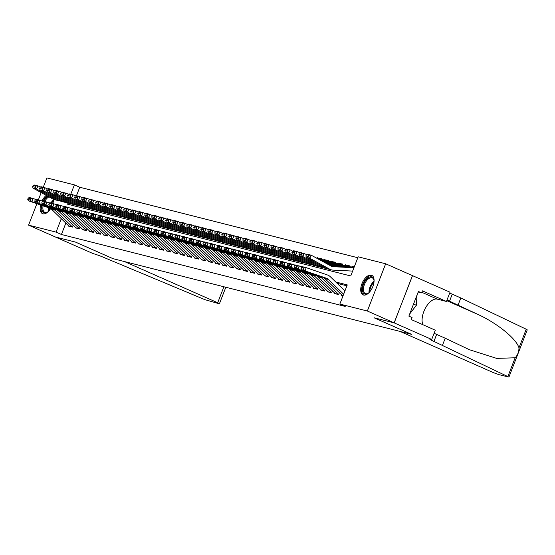 <?xml version="1.0" encoding="UTF-8"?>
<svg xmlns="http://www.w3.org/2000/svg" width="555" height="555" viewBox="0 0 555 555"><rect width="100%" height="100%" fill="white"/><g stroke="black" fill="none" stroke-linecap="round" stroke-linejoin="round"><path stroke-width="0.83" d="M363.539 295.052A10.711 5.578 113.8 0 1 363.067 294.892A10.711 5.578 113.8 0 1 362.11 283.272A10.711 5.578 113.8 0 1 371.26 275.141A10.711 5.578 113.8 0 1 371.725 275.301A10.711 5.578 113.8 0 1 372.689 286.914A10.711 5.578 113.8 0 1 363.539 295.052M50.651 208.548A10.711 5.578 113.8 0 1 42.971 213.793A10.711 5.578 113.8 0 1 42.506 213.633A10.711 5.578 113.8 0 1 40.584 204.968M42.055 200.889A10.711 5.578 113.8 0 1 46.238 195.353M43.255 187.271L46.891 177.912L74.391 184.877L70.763 194.243M357.808 257.735L79.753 187.25L74.391 184.877M67.433 202.811L66.961 204.032L350.739 275.967L358.169 256.812L385.669 263.785L367.348 311.022L339.847 304.05L347.27 284.902L335.747 281.982M431.707 339.445L394.182 322.871L374.112 317.779L411.637 334.36L400.141 331.446L493.423 372.641L498.737 374.597L508.928 377.088L433.927 341.422A9.615 0.722 21.2 0 1 429.868 339.188A9.615 0.722 21.2 0 1 431.325 339.348L431.707 339.445L435.3 330.19L411.283 319.583L412.074 317.536L408.862 316.121L418.414 291.479L421.633 292.901L422.424 290.855L446.442 301.462L450.029 292.207L385.669 263.785M341.63 294.809L341.436 295.302L343.08 295.711M334.623 293.033L334.429 293.526L338.633 294.587L339.389 292.638M327.616 291.257L327.422 291.75L331.626 292.811L332.383 290.862M320.61 289.481L320.415 289.967L324.62 291.035L325.376 289.086M313.603 287.705L313.409 288.191L317.613 289.259L318.369 287.31M306.596 285.929L306.402 286.415L310.606 287.483L311.362 285.534M299.589 284.153L299.395 284.639L303.599 285.707L304.355 283.758M292.582 282.377L292.388 282.863L296.592 283.931L297.348 281.982M285.575 280.601L285.381 281.087L289.585 282.155L290.341 280.206M278.568 278.825L278.374 279.311L282.578 280.379L283.334 278.43M271.561 277.049L271.367 277.535L275.571 278.603L276.328 276.654M264.555 275.273L264.36 275.759L268.565 276.827L269.321 274.878M257.548 273.497L257.353 273.983L261.558 275.051L262.314 273.102M250.541 271.714L250.347 272.207L254.551 273.275L255.307 271.326M243.534 269.938L243.34 270.431L247.544 271.499L248.3 269.55M236.527 268.162L236.333 268.655L240.537 269.723L241.293 267.774M229.52 266.386L229.326 266.879L233.53 267.947L234.286 265.998M222.513 264.61L222.319 265.103L226.523 266.171L227.279 264.222M215.506 262.834L215.312 263.327L219.516 264.395L220.273 262.446M208.5 261.058L208.305 261.551L212.509 262.619L213.266 260.67M201.493 259.282L201.299 259.775L205.503 260.843L206.259 258.894M194.486 257.506L194.292 257.999L198.496 259.067L199.252 257.118M187.479 255.73L187.285 256.223L191.489 257.291L192.245 255.342M180.472 253.954L180.278 254.447L184.482 255.515L185.238 253.566M173.465 252.178L173.271 252.671L177.475 253.739L178.238 251.79M166.458 250.402L166.264 250.895L170.468 251.963L171.231 250.014M159.452 248.626L159.264 249.119L163.461 250.187L164.225 248.231M152.445 246.85L152.257 247.343L156.461 248.411L157.218 246.455M145.438 245.074L145.25 245.567L149.455 246.635L150.211 244.679M138.431 243.298L138.244 243.791L142.448 244.859L143.204 242.903M131.424 241.522L131.237 242.015L135.441 243.076L136.197 241.127M124.417 239.746L124.23 240.239L128.434 241.3L129.19 239.351M117.41 237.97L117.223 238.463L121.427 239.524L122.183 237.575M110.403 236.194L110.216 236.687L114.42 237.748L115.176 235.799M103.396 234.418L103.209 234.911L107.413 235.972L108.169 234.023M96.39 232.642L96.202 233.135L100.406 234.196L101.163 232.247M89.383 230.866L89.195 231.359L93.4 232.42L94.156 230.471M82.376 229.09L82.189 229.583L86.393 230.644L87.149 228.695M75.369 227.314L75.182 227.807L79.386 228.868L80.142 226.919M314.699 257.097L314.269 256.861M318.674 258.193L321.747 258.762L321.387 259.698M325.681 259.969L328.754 260.538L328.394 261.474M332.688 261.745L335.761 262.314L335.4 263.25M339.695 263.521L342.768 264.09L342.407 265.026M346.702 265.297L349.775 265.866L349.414 266.802M79.753 187.25L76.472 195.7L79.989 196.581L78.56 199.682L98.526 210.581A10.302 8.755 104.2 0 0 100.275 211.268A10.302 8.755 104.2 0 0 101.738 211.49L102.099 211.51M73.121 204.33L72.677 205.482M317.398 258.068L317.543 257.693M324.404 259.844L324.55 259.469M331.411 261.627L331.557 261.245M338.418 263.403L338.564 263.021M345.425 265.179L345.571 264.797M352.432 266.955L352.578 266.573L354.222 266.99M65.844 223.096L61.432 234.487L345.203 306.422L339.847 304.05M346.917 285.818L337.156 283.348M68.362 225.538L68.175 226.031L72.379 227.092L73.135 225.143M412.469 275.627L394.147 322.864L374.008 317.758L411.533 334.332L113.04 258.665L75.515 242.091L55.368 236.985L28.569 225.143L36.887 203.692M38.406 199.772L41.188 192.599M394.147 322.864L367.348 311.022M61.432 234.487L56.069 232.115L28.569 225.143M53.53 199.307A10.711 5.578 113.8 0 1 52.898 203.442M61.286 218.67L56.069 232.115M353.708 267.073L352.578 266.573M69.16 226.28A4.808 4.086 -75.8 0 1 68.848 226.01L51.608 209.291A6.868 5.834 104.2 0 0 49.693 208.097L28.347 200.757L31.85 201.645L30.199 200.036L30.622 198.725L28.166 198.107L27.75 199.411L30.199 200.036M28.166 198.107L29.387 197.49L36.026 199.453M30.622 198.725L32.891 198.378L31.85 201.645L53.197 208.985A6.868 5.834 104.2 0 1 55.111 210.178L72.351 226.898A4.808 4.086 -75.8 0 0 72.427 226.967M27.75 199.411L28.347 200.757M47.21 188.929L44.955 187.701L41.452 186.813L40.203 187.139L39.634 188.381L42.09 189.005L42.659 187.763L37.948 185.925L36.519 189.026L56.485 199.925A10.302 8.755 104.2 0 0 58.233 200.612A10.302 8.755 104.2 0 0 59.697 200.834L60.058 200.848M35.083 187.229L35.652 185.987L33.196 185.363L32.627 186.605L35.083 187.229L36.519 189.026L33.016 188.138L52.982 199.037A10.302 8.755 104.2 0 0 54.73 199.724L58.233 200.612M33.196 185.363L34.445 185.037L37.948 185.925L35.652 185.987M33.016 188.138L32.627 186.605M48.673 211.157A9.268 4.829 113.8 0 1 47.425 212.121A9.268 4.829 113.8 0 1 47.161 212.281A9.268 4.829 113.8 0 1 42.208 205.523M43.817 201.146A9.268 4.829 113.8 0 1 47.973 196.303M48.979 196.852A8.582 4.475 -66.2 0 0 48.722 196.99A8.582 4.475 -66.2 0 0 44.761 201.382M43.117 205.836A8.582 4.475 -66.2 0 0 44.761 212.301A8.582 4.475 -66.2 0 0 47.709 211.934M47.071 195.811A10.642 5.543 -66.2 0 0 42.978 201.208M41.493 205.281A10.642 5.543 -66.2 0 0 43.165 213.835M53.44 199.266A9.268 4.829 113.8 0 1 53.488 200.265M369.235 292.416A9.268 4.829 113.8 0 1 367.986 293.38A9.268 4.829 113.8 0 1 367.729 293.539A9.268 4.829 113.8 0 1 362.491 288.746A9.268 4.829 113.8 0 1 368.784 277.41A9.268 4.829 113.8 0 1 373.917 279.949A9.268 4.829 113.8 0 1 374.049 281.524M373.973 280.289A8.582 4.475 -66.2 0 0 372.259 277.861A8.582 4.475 -66.2 0 0 369.283 278.249A8.582 4.475 -66.2 0 0 363.844 286.352A8.582 4.475 -66.2 0 0 365.322 293.56A8.582 4.475 -66.2 0 0 368.27 293.193M372.315 275.648A10.642 5.543 -66.2 0 0 368.867 276.217A10.642 5.543 -66.2 0 0 362.186 286.04A10.642 5.543 -66.2 0 0 363.726 295.094M409.687 313.984L416.347 305.292L417.02 295.087M413.537 304.05L416.347 305.292M225.823 287.254L219.44 303.71L218.816 303.64L204.767 299.617L105.658 258.207A9.615 0.722 -158.8 0 0 93.247 253.649L55.334 236.978L75.411 242.063L112.936 258.637L124.424 261.551L217.706 302.752L223.901 286.769M219.44 303.71L217.706 302.752M442.502 345.21L445.214 338.217L469.461 349.726L496.669 358.391L515.144 357.781C517.649 355.131 518.925 351.842 518.974 347.902C516.733 339.112 497.46 323.364 478.167 314.546L449.536 301.171A9.615 0.722 21.2 0 1 447.018 299.984M458.111 304.959L460.823 297.973L452.249 294.185A9.615 0.722 21.2 0 1 449.723 292.998M434.114 333.243A9.615 0.722 21.2 0 0 436.639 334.429L445.214 338.217M518.974 347.902L526.223 329.219L460.823 297.973M394.182 322.871L412.504 275.634M422.848 324.689A15.45 8.047 113.8 0 1 425.664 307.671A15.45 8.047 113.8 0 1 437.298 299.145L446.442 301.462M526.223 329.219L527.25 329.857L508.928 377.088M418.199 292.027L421.633 292.901M76.167 228.056A4.808 4.086 -75.8 0 1 75.855 227.786L58.615 211.066A6.868 5.834 104.2 0 0 56.7 209.873L35.353 202.533L38.857 203.421L37.206 201.812L37.629 200.508L35.173 199.883L34.757 201.188L37.206 201.812M35.173 199.883L36.394 199.266L43.033 201.229M37.629 200.508L39.898 200.154L38.857 203.421L60.204 210.761A6.868 5.834 104.2 0 1 62.118 211.954L79.358 228.674A4.808 4.086 -75.8 0 0 79.434 228.743M34.757 201.188L35.353 202.533M83.174 229.832A4.808 4.086 -75.8 0 1 82.861 229.562L65.622 212.843A6.868 5.834 104.2 0 0 63.707 211.649L42.36 204.309L45.864 205.197L44.213 203.588L44.636 202.284L42.18 201.659L41.764 202.963L44.213 203.588M42.18 201.659L43.401 201.042L50.04 203.005M44.636 202.284L46.904 201.93L45.864 205.197L67.21 212.537A6.868 5.834 104.2 0 1 69.125 213.73L86.365 230.45A4.808 4.086 -75.8 0 0 86.441 230.519M41.764 202.963L42.36 204.309M90.181 231.608A4.808 4.086 -75.8 0 1 89.868 231.338L72.629 214.619A6.868 5.834 104.2 0 0 70.714 213.425L49.367 206.085L52.871 206.973L51.22 205.364L51.643 204.06L49.187 203.435L48.771 204.739L51.22 205.364M49.187 203.435L50.408 202.818L57.047 204.781M51.643 204.06L53.911 203.706L52.871 206.973L74.217 214.313A6.868 5.834 104.2 0 1 76.132 215.506L93.372 232.226A4.808 4.086 -75.8 0 0 93.448 232.295M48.771 204.739L49.367 206.085M97.187 233.384A4.808 4.086 -75.8 0 1 96.875 233.114L79.636 216.394A6.868 5.834 104.2 0 0 77.721 215.201L56.374 207.861L59.878 208.749L58.226 207.14L58.65 205.836L56.194 205.211L55.778 206.516L58.226 207.14M56.194 205.211L57.415 204.594L64.054 206.557M58.65 205.836L60.918 205.482L59.878 208.749L81.224 216.089A6.868 5.834 104.2 0 1 83.139 217.282L100.379 234.002A4.808 4.086 -75.8 0 0 100.455 234.071M55.778 206.516L56.374 207.861M42.659 187.763L44.955 187.701L43.526 190.802L63.492 201.701A10.302 8.755 104.2 0 0 65.24 202.388A10.302 8.755 104.2 0 0 66.704 202.61L67.065 202.624M42.09 189.005L43.526 190.802L40.022 189.914L59.989 200.813A10.302 8.755 104.2 0 0 61.737 201.5L65.24 202.388M40.022 189.914L39.634 188.381M54.217 190.705L51.962 189.477L50.533 192.578L70.499 203.477A10.302 8.755 104.2 0 0 72.247 204.164A10.302 8.755 104.2 0 0 73.711 204.386L74.072 204.4M49.097 190.781L49.666 189.539L47.21 188.915L46.641 190.157L49.097 190.781L50.533 192.578L47.029 191.69L66.995 202.589A10.302 8.755 104.2 0 0 68.744 203.276L72.247 204.164M47.21 188.915L48.458 188.589L51.962 189.477L49.666 189.539M47.029 191.69L46.641 190.157M76.486 195.693L75.237 196.026L74.668 197.261L77.124 197.885L77.693 196.643L72.983 194.805L69.479 193.917L68.23 194.243L67.661 195.485L70.117 196.109L70.686 194.867L62.472 192.141L61.223 192.467L60.655 193.709L63.11 194.333L63.679 193.091L58.969 191.253L57.54 194.354L77.506 205.253A10.302 8.755 104.2 0 0 79.254 205.94A10.302 8.755 104.2 0 0 80.718 206.162L81.079 206.176M56.104 192.557L56.672 191.315L54.217 190.691L53.648 191.933L56.104 192.557L57.54 194.354L54.036 193.466L74.002 204.365A10.302 8.755 104.2 0 0 75.751 205.052L79.254 205.94M54.217 190.691L55.465 190.365L58.969 191.253L56.672 191.315M54.036 193.466L53.648 191.933M63.679 193.091L65.976 193.029L64.547 196.13L84.513 207.029A10.302 8.755 104.2 0 0 86.261 207.716A10.302 8.755 104.2 0 0 87.725 207.938L88.085 207.958M63.11 194.333L64.547 196.13L61.043 195.242L81.009 206.141A10.302 8.755 104.2 0 0 82.757 206.828L86.261 207.716M61.043 195.242L60.655 193.709M104.194 235.16A4.808 4.086 -75.8 0 1 103.882 234.89L86.642 218.171A6.868 5.834 104.2 0 0 84.728 216.977L63.381 209.637L66.884 210.525L65.233 208.916L65.65 207.612L63.201 206.987L62.784 208.292L65.233 208.916M63.201 206.987L64.422 206.37L71.061 208.333M65.65 207.612L67.925 207.258L66.884 210.525L88.231 217.865A6.868 5.834 104.2 0 1 90.146 219.058L107.386 235.778A4.808 4.086 -75.8 0 0 107.462 235.847M62.784 208.292L63.381 209.637M70.686 194.867L72.983 194.805L71.553 197.906L91.519 208.805A10.302 8.755 104.2 0 0 93.268 209.492A10.302 8.755 104.2 0 0 94.732 209.714L95.092 209.734M70.117 196.109L71.553 197.906L68.05 197.018L88.016 207.917A10.302 8.755 104.2 0 0 89.764 208.604L93.268 209.492M68.05 197.018L67.661 195.485M111.201 236.936A4.808 4.086 -75.8 0 1 110.889 236.666L93.649 219.947A6.868 5.834 104.2 0 0 91.735 218.753L70.388 211.413L73.891 212.301L72.24 210.692L72.656 209.388L70.207 208.763L69.791 210.067L72.24 210.692M70.207 208.763L71.428 208.146L78.068 210.109M72.656 209.388L74.932 209.034L73.891 212.301L95.238 219.641A6.868 5.834 104.2 0 1 97.153 220.834L114.392 237.554A4.808 4.086 -75.8 0 0 114.469 237.623M69.791 210.067L70.388 211.413M82.244 197.809L79.989 196.581L77.693 196.643M77.124 197.885L78.56 199.682L75.057 198.794L95.023 209.693A10.302 8.755 104.2 0 0 96.771 210.38L100.275 211.268M75.057 198.794L74.668 197.261M118.208 238.712A4.808 4.086 -75.8 0 1 117.896 238.442L100.656 221.722A6.868 5.834 104.2 0 0 98.741 220.529L77.395 213.189L80.898 214.077L79.247 212.468L79.663 211.164L77.214 210.539L76.798 211.85L79.247 212.468M77.214 210.539L78.435 209.922L85.075 211.885M79.663 211.164L81.939 210.81L80.898 214.077L102.245 221.417A6.868 5.834 104.2 0 1 104.16 222.611L121.399 239.33A4.808 4.086 -75.8 0 0 121.476 239.399M76.798 211.85L77.395 213.189M117.278 206.689L115.024 205.461L111.52 204.573L110.272 204.906L109.703 206.141L112.152 206.765L112.727 205.523L104.513 202.797L103.265 203.13L102.696 204.365L105.145 204.989L105.721 203.747L97.507 201.021L96.258 201.354L95.689 202.589L98.145 203.213L98.714 201.971L90.5 199.245L89.251 199.578L88.682 200.813L91.138 201.437L91.707 200.195L86.996 198.357L85.567 201.458L105.533 212.357A10.302 8.755 104.2 0 0 107.281 213.044A10.302 8.755 104.2 0 0 108.745 213.266L109.106 213.286M84.131 199.661L84.7 198.419L82.244 197.802L81.675 199.037L84.131 199.661L85.567 201.458L82.064 200.57L102.03 211.469A10.302 8.755 104.2 0 0 103.778 212.156L107.281 213.044M82.244 197.802L83.493 197.469L86.996 198.357L84.7 198.419M82.064 200.57L81.675 199.037M125.215 240.488A4.808 4.086 -75.8 0 1 124.903 240.218L107.663 223.499A6.868 5.834 104.2 0 0 105.748 222.305L84.402 214.965L87.905 215.853L86.254 214.244L86.67 212.94L84.221 212.315L83.805 213.626L86.254 214.244M84.221 212.315L85.442 211.698L92.081 213.661M86.67 212.94L88.946 212.586L87.905 215.853L109.252 223.193A6.868 5.834 104.2 0 1 111.166 224.386L128.406 241.106A4.808 4.086 -75.8 0 0 128.482 241.175M83.805 213.626L84.402 214.965M91.707 200.195L94.003 200.133L92.574 203.234L112.54 214.133A10.302 8.755 104.2 0 0 114.288 214.82A10.302 8.755 104.2 0 0 115.752 215.042L116.113 215.062M91.138 201.437L92.574 203.234L89.071 202.346L109.037 213.245A10.302 8.755 104.2 0 0 110.785 213.932L114.288 214.82M89.071 202.346L88.682 200.813M132.222 242.264A4.808 4.086 -75.8 0 1 131.91 241.994L114.67 225.275A6.868 5.834 104.2 0 0 112.755 224.081L91.408 216.741L94.912 217.629L93.261 216.02L93.677 214.716L91.228 214.091L90.812 215.402L93.261 216.02M91.228 214.091L92.449 213.474L99.088 215.437M93.677 214.716L95.953 214.362L94.912 217.629L116.259 224.969A6.868 5.834 104.2 0 1 118.173 226.162L135.413 242.882A4.808 4.086 -75.8 0 0 135.489 242.951M90.812 215.402L91.408 216.741M98.714 201.971L101.01 201.909L99.581 205.01L119.547 215.909A10.302 8.755 104.2 0 0 121.295 216.596A10.302 8.755 104.2 0 0 122.759 216.818L123.12 216.838M98.145 203.213L99.581 205.01L96.077 204.122L116.044 215.021A10.302 8.755 104.2 0 0 117.792 215.708L121.295 216.596M96.077 204.122L95.689 202.589M139.229 244.04A4.808 4.086 -75.8 0 1 138.917 243.77L121.677 227.05A6.868 5.834 104.2 0 0 119.762 225.857L98.415 218.517L101.919 219.405L100.268 217.796L100.684 216.492L98.235 215.867L97.819 217.178L100.268 217.796M98.235 215.867L99.456 215.25L106.095 217.213M100.684 216.492L102.959 216.138L101.919 219.405L123.266 226.745A6.868 5.834 104.2 0 1 125.18 227.939L142.42 244.658A4.808 4.086 -75.8 0 0 142.496 244.727M97.819 217.178L98.415 218.517M105.721 203.747L108.017 203.685L106.588 206.786L126.554 217.685A10.302 8.755 104.2 0 0 128.302 218.372A10.302 8.755 104.2 0 0 129.766 218.594L130.127 218.614M105.145 204.989L106.588 206.786L103.084 205.898L123.05 216.797A10.302 8.755 104.2 0 0 124.799 217.484L128.302 218.372M103.084 205.898L102.696 204.365M146.236 245.816A4.808 4.086 -75.8 0 1 145.923 245.546L128.684 228.826A6.868 5.834 104.2 0 0 126.769 227.633L105.422 220.293L108.926 221.181L107.275 219.572L107.691 218.268L105.242 217.643L104.826 218.954L107.275 219.572M105.242 217.643L106.463 217.026L113.102 218.989M107.691 218.268L109.966 217.914L108.926 221.181L130.272 228.521A6.868 5.834 104.2 0 1 132.187 229.714L149.427 246.434A4.808 4.086 -75.8 0 0 149.503 246.503M104.826 218.954L105.422 220.293M112.727 205.523L115.024 205.461L113.595 208.562L133.561 219.461A10.302 8.755 104.2 0 0 135.309 220.148A10.302 8.755 104.2 0 0 136.773 220.37L137.134 220.391M112.152 206.765L113.595 208.562L110.091 207.674L130.057 218.573A10.302 8.755 104.2 0 0 131.806 219.26L135.309 220.148M110.091 207.674L109.703 206.141M153.242 247.592A4.808 4.086 -75.8 0 1 152.93 247.322L135.691 230.602A6.868 5.834 104.2 0 0 133.776 229.416L112.429 222.069L115.933 222.957L114.281 221.348L114.698 220.044L112.249 219.419L111.832 220.73L114.281 221.348M112.249 219.419L113.47 218.802L120.102 220.765M114.698 220.044L116.973 219.69L115.933 222.957L137.279 230.304A6.868 5.834 104.2 0 1 139.194 231.49L156.434 248.21A4.808 4.086 -75.8 0 0 156.51 248.279M111.832 220.73L112.429 222.069M145.299 213.8L143.051 212.565L139.548 211.677L138.299 212.01L137.73 213.245L140.179 213.869L140.755 212.627L132.541 209.901L131.292 210.234L130.723 211.469L133.172 212.093L133.748 210.851L125.534 208.125L124.285 208.458L123.716 209.693L126.165 210.317L126.741 209.075L122.031 207.237L120.602 210.338L140.568 221.237A10.302 8.755 104.2 0 0 142.316 221.924A10.302 8.755 104.2 0 0 143.78 222.146L144.14 222.166M119.158 208.541L119.734 207.299L117.278 206.682L116.71 207.917L119.158 208.541L120.602 210.338L117.098 209.45L137.064 220.349A10.302 8.755 104.2 0 0 138.812 221.036L142.316 221.924M117.278 206.682L118.527 206.349L122.031 207.237L119.734 207.299M117.098 209.45L116.71 207.917M160.249 249.368A4.808 4.086 -75.8 0 1 159.937 249.098L142.697 232.378A6.868 5.834 104.2 0 0 140.776 231.192L119.436 223.845L122.939 224.733L121.288 223.124L121.705 221.82L119.256 221.195L118.839 222.506L121.288 223.124M119.256 221.195L120.477 220.578L127.109 222.541M121.705 221.82L123.98 221.466L122.939 224.733L144.279 232.08A6.868 5.834 104.2 0 1 146.201 233.267L163.441 249.986A4.808 4.086 -75.8 0 0 163.517 250.055M118.839 222.506L119.436 223.845M126.741 209.075L129.037 209.013L127.608 212.114L147.575 223.013A10.302 8.755 104.2 0 0 149.323 223.7A10.302 8.755 104.2 0 0 150.787 223.922L151.147 223.942M126.165 210.317L127.608 212.114L124.105 211.226L144.071 222.125A10.302 8.755 104.2 0 0 145.819 222.812L149.323 223.7M124.105 211.226L123.716 209.693M167.256 251.144A4.808 4.086 -75.8 0 1 166.944 250.874L149.704 234.154A6.868 5.834 104.2 0 0 147.783 232.968L126.443 225.621L129.946 226.509L128.295 224.9L128.711 223.596L126.263 222.971L125.846 224.282L128.295 224.9M126.263 222.971L127.483 222.354L134.116 224.317M128.711 223.596L130.987 223.242L129.946 226.509L151.286 233.856A6.868 5.834 104.2 0 1 153.208 235.042L170.447 251.762A4.808 4.086 -75.8 0 0 170.524 251.831M125.846 224.282L126.443 225.621M133.748 210.851L136.044 210.789L134.615 213.89L154.581 224.789A10.302 8.755 104.2 0 0 156.33 225.476A10.302 8.755 104.2 0 0 157.793 225.698L158.154 225.719M133.172 212.093L134.615 213.89L131.112 213.002L151.078 223.901A10.302 8.755 104.2 0 0 152.826 224.588L156.33 225.476M131.112 213.002L130.723 211.469M174.263 252.92A4.808 4.086 -75.8 0 1 173.951 252.65L156.711 235.93A6.868 5.834 104.2 0 0 154.79 234.744L133.45 227.397L136.953 228.285L135.302 226.676L135.718 225.372L133.269 224.747L132.853 226.058L135.302 226.676M133.269 224.747L134.49 224.13L141.123 226.093M135.718 225.372L137.994 225.018L136.953 228.285L158.293 235.632A6.868 5.834 104.2 0 1 160.215 236.819L177.454 253.538A4.808 4.086 -75.8 0 0 177.531 253.607M132.853 226.058L133.45 227.397M140.755 212.627L143.051 212.565L141.622 215.666L161.588 226.565A10.302 8.755 104.2 0 0 163.337 227.252A10.302 8.755 104.2 0 0 164.8 227.474L165.161 227.495M140.179 213.869L141.622 215.666L138.119 214.778L158.085 225.677A10.302 8.755 104.2 0 0 159.833 226.364L163.337 227.252M138.119 214.778L137.73 213.245M181.27 254.696A4.808 4.086 -75.8 0 1 180.958 254.426L163.718 237.706A6.868 5.834 104.2 0 0 161.796 236.52L140.457 229.173L143.96 230.061L142.309 228.452L142.725 227.148L140.276 226.523L139.86 227.834L142.309 228.452M140.276 226.523L141.497 225.906L148.13 227.869M142.725 227.148L145.001 226.794L143.96 230.061L165.3 237.408A6.868 5.834 104.2 0 1 167.221 238.595L184.461 255.314A4.808 4.086 -75.8 0 0 184.537 255.383M139.86 227.834L140.457 229.173M152.306 215.576L150.058 214.341L148.629 217.442L168.595 228.341A10.302 8.755 104.2 0 0 170.343 229.035A10.302 8.755 104.2 0 0 171.807 229.25L172.168 229.27M147.186 215.645L147.762 214.403L145.306 213.786L144.737 215.021L147.186 215.645L148.629 217.442L145.126 216.554L165.092 227.453A10.302 8.755 104.2 0 0 166.84 228.147L170.343 229.035M145.306 213.786L146.555 213.453L150.058 214.341L147.762 214.403M145.126 216.554L144.737 215.021M188.277 256.472A4.808 4.086 -75.8 0 1 187.965 256.202L170.725 239.482A6.868 5.834 104.2 0 0 168.803 238.296L147.464 230.949L150.967 231.837L149.316 230.228L149.732 228.924L147.283 228.299L146.867 229.61L149.316 230.228M147.283 228.299L148.504 227.682L155.136 229.645M149.732 228.924L152.008 228.57L150.967 231.837L172.307 239.184A6.868 5.834 104.2 0 1 174.228 240.37L191.468 257.09A4.808 4.086 -75.8 0 0 191.544 257.159M146.867 229.61L147.464 230.949M180.333 222.68L178.086 221.445L174.582 220.557L173.333 220.89L172.765 222.125L175.213 222.749L175.789 221.507L167.575 218.781L166.327 219.114L165.758 220.349L168.207 220.973L168.782 219.731L160.568 217.005L159.32 217.338L158.751 218.573L161.2 219.197L161.776 217.955L157.065 216.117L155.636 219.218L175.602 230.117A10.302 8.755 104.2 0 0 177.35 230.811A10.302 8.755 104.2 0 0 178.814 231.026L179.175 231.047M154.193 217.421L154.769 216.179L152.313 215.562L151.744 216.797L154.193 217.421L155.636 219.218L152.132 218.33L172.099 229.229A10.302 8.755 104.2 0 0 173.847 229.923L177.35 230.811M152.313 215.562L153.562 215.229L157.065 216.117L154.769 216.179M152.132 218.33L151.744 216.797M195.284 258.248A4.808 4.086 -75.8 0 1 194.972 257.978L177.732 241.258A6.868 5.834 104.2 0 0 175.81 240.072L154.47 232.725L157.974 233.613L156.323 232.004L156.739 230.7L154.29 230.075L153.874 231.386L156.323 232.004M154.29 230.075L155.511 229.458L162.143 231.421M156.739 230.7L159.014 230.346L157.974 233.613L179.314 240.96A6.868 5.834 104.2 0 1 181.235 242.147L198.475 258.866A4.808 4.086 -75.8 0 0 198.551 258.935M153.874 231.386L154.47 232.725M161.776 217.955L164.072 217.893L162.643 220.994L182.609 231.893A10.302 8.755 104.2 0 0 184.357 232.587A10.302 8.755 104.2 0 0 185.821 232.802L186.182 232.823M161.2 219.197L162.643 220.994L159.139 220.106L179.105 231.005A10.302 8.755 104.2 0 0 180.854 231.699L184.357 232.587M159.139 220.106L158.751 218.573M202.291 260.024A4.808 4.086 -75.8 0 1 201.978 259.754L184.739 243.034A6.868 5.834 104.2 0 0 182.817 241.848L161.477 234.501L164.981 235.389L163.33 233.78L163.746 232.476L161.297 231.851L160.881 233.162L163.33 233.78M161.297 231.851L162.518 231.234L169.15 233.197M163.746 232.476L166.021 232.122L164.981 235.389L186.32 242.736A6.868 5.834 104.2 0 1 188.242 243.923L205.482 260.642A4.808 4.086 -75.8 0 0 205.558 260.711M160.881 233.162L161.477 234.501M168.782 219.731L171.079 219.669L169.65 222.77L189.616 233.669A10.302 8.755 104.2 0 0 191.364 234.363A10.302 8.755 104.2 0 0 192.828 234.578L193.189 234.599M168.207 220.973L169.65 222.77L166.146 221.882L186.112 232.781A10.302 8.755 104.2 0 0 187.861 233.475L191.364 234.363M166.146 221.882L165.758 220.349M209.297 261.8A4.808 4.086 -75.8 0 1 208.985 261.53L191.746 244.81A6.868 5.834 104.2 0 0 189.824 243.624L168.484 236.277L171.988 237.165L170.336 235.556L170.753 234.252L168.304 233.627L167.887 234.938L170.336 235.556M168.304 233.627L169.525 233.01L176.157 234.973M170.753 234.252L173.028 233.898L171.988 237.165L193.327 244.512A6.868 5.834 104.2 0 1 195.249 245.698L212.489 262.418A4.808 4.086 -75.8 0 0 212.565 262.487M167.887 234.938L168.484 236.277M175.789 221.507L178.086 221.445L176.656 224.546L196.623 235.445A10.302 8.755 104.2 0 0 198.371 236.139A10.302 8.755 104.2 0 0 199.835 236.354L200.195 236.375M175.213 222.749L176.656 224.546L173.153 223.658L193.119 234.557A10.302 8.755 104.2 0 0 194.867 235.251L198.371 236.139M173.153 223.658L172.765 222.125M216.304 263.576A4.808 4.086 -75.8 0 1 215.992 263.306L198.752 246.587A6.868 5.834 104.2 0 0 196.831 245.4L175.491 238.053L178.994 238.941L177.343 237.332L177.76 236.028L175.311 235.403L174.894 236.714L177.343 237.332M175.311 235.403L176.532 234.786L183.164 236.749M177.76 236.028L180.035 235.674L178.994 238.941L200.334 246.288A6.868 5.834 104.2 0 1 202.256 247.475L219.496 264.194A4.808 4.086 -75.8 0 0 219.572 264.263M174.894 236.714L175.491 238.053M187.34 224.456L185.093 223.221L183.663 226.322L203.629 237.221A10.302 8.755 104.2 0 0 205.378 237.915A10.302 8.755 104.2 0 0 206.842 238.13L207.202 238.15M182.22 224.525L182.796 223.283L180.34 222.666L179.771 223.901L182.22 224.525L183.663 226.322L180.16 225.434L200.126 236.333A10.302 8.755 104.2 0 0 201.874 237.027L205.378 237.915M180.34 222.666L181.589 222.333L185.093 223.221L182.796 223.283M180.16 225.434L179.771 223.901M223.311 265.352A4.808 4.086 -75.8 0 1 222.999 265.082L205.759 248.362A6.868 5.834 104.2 0 0 203.838 247.176L182.498 239.829L186.001 240.717L184.35 239.108L184.766 237.804L182.317 237.179L181.901 238.49L184.35 239.108M182.317 237.179L183.538 236.562L190.171 238.525M184.766 237.804L187.042 237.45L186.001 240.717L207.341 248.064A6.868 5.834 104.2 0 1 209.263 249.25L226.502 265.97A4.808 4.086 -75.8 0 0 226.579 266.039M181.901 238.49L182.498 239.829M215.368 231.56L213.12 230.332L209.617 229.444L208.368 229.77L207.799 231.012L210.248 231.629L210.824 230.394L202.61 227.668L201.361 227.994L200.792 229.236L203.241 229.853L203.817 228.618L195.603 225.885L194.354 226.218L193.785 227.46L196.234 228.077L196.81 226.842L192.099 224.997L190.67 228.098L210.636 238.997A10.302 8.755 104.2 0 0 212.385 239.691A10.302 8.755 104.2 0 0 213.848 239.906L214.209 239.926M189.227 226.301L189.803 225.059L187.347 224.442L186.778 225.677L189.227 226.301L190.67 228.098L187.167 227.21L207.133 238.109A10.302 8.755 104.2 0 0 208.881 238.803L212.385 239.691M187.347 224.442L188.596 224.109L192.099 224.997L189.803 225.059M187.167 227.21L186.778 225.677M230.318 267.128A4.808 4.086 -75.8 0 1 230.006 266.858L212.766 250.138A6.868 5.834 104.2 0 0 210.845 248.952L189.505 241.605L193.008 242.493L191.357 240.884L191.773 239.58L189.324 238.955L188.908 240.266L191.357 240.884M189.324 238.955L190.545 238.338L197.178 240.301M191.773 239.58L194.049 239.226L193.008 242.493L214.348 249.84A6.868 5.834 104.2 0 1 216.27 251.026L233.509 267.746A4.808 4.086 -75.8 0 0 233.586 267.815M188.908 240.266L189.505 241.605M196.81 226.842L199.106 226.78L197.677 229.874L217.636 240.773A10.302 8.755 104.2 0 0 219.392 241.467A10.302 8.755 104.2 0 0 220.855 241.682L221.216 241.702M196.234 228.077L197.677 229.874L194.174 228.986L214.14 239.885A10.302 8.755 104.2 0 0 215.888 240.579L219.392 241.467M194.174 228.986L193.785 227.46M237.325 268.904A4.808 4.086 -75.8 0 1 237.013 268.634L219.773 251.915A6.868 5.834 104.2 0 0 217.851 250.728L196.512 243.381L200.015 244.269L198.364 242.66L198.78 241.356L196.331 240.731L195.915 242.042L198.364 242.66M196.331 240.731L197.552 240.114L204.184 242.077M198.78 241.356L201.056 241.002L200.015 244.269L221.355 251.616A6.868 5.834 104.2 0 1 223.276 252.802L240.516 269.522A4.808 4.086 -75.8 0 0 240.593 269.591M195.915 242.042L196.512 243.381M203.817 228.618L206.113 228.556L204.684 231.65L224.643 242.549A10.302 8.755 104.2 0 0 226.398 243.243A10.302 8.755 104.2 0 0 227.862 243.458L228.223 243.478M203.241 229.853L204.684 231.65L201.181 230.762L221.14 241.661A10.302 8.755 104.2 0 0 222.895 242.355L226.398 243.243M201.181 230.762L200.792 229.236M244.332 270.68A4.808 4.086 -75.8 0 1 244.02 270.41L226.78 253.69A6.868 5.834 104.2 0 0 224.858 252.504L203.518 245.157L207.022 246.045L205.371 244.443L205.787 243.132L203.338 242.507L202.922 243.818L205.371 244.443M203.338 242.507L204.559 241.89L211.191 243.853M205.787 243.132L208.063 242.778L207.022 246.045L228.362 253.392A6.868 5.834 104.2 0 1 230.283 254.578L247.523 271.298A4.808 4.086 -75.8 0 0 247.599 271.367M202.922 243.818L203.518 245.157M251.339 272.456A4.808 4.086 -75.8 0 1 251.026 272.186L233.787 255.466A6.868 5.834 104.2 0 0 231.865 254.28L210.525 246.933L214.029 247.821L212.378 246.219L212.794 244.908L210.345 244.283L209.929 245.594L212.378 246.219M210.345 244.283L211.566 243.666L218.198 245.629M212.794 244.908L215.069 244.554L214.029 247.821L235.369 255.168A6.868 5.834 104.2 0 1 237.29 256.354L254.53 273.074A4.808 4.086 -75.8 0 0 254.606 273.143M209.929 245.594L210.525 246.933M258.346 274.232A4.808 4.086 -75.8 0 1 258.033 273.962L240.794 257.243A6.868 5.834 104.2 0 0 238.872 256.056L217.532 248.709L221.036 249.597L219.385 247.995L219.801 246.684L217.352 246.059L216.936 247.37L219.385 247.995M217.352 246.059L218.573 245.442L225.205 247.405M219.801 246.684L222.076 246.33L221.036 249.597L242.375 256.944A6.868 5.834 104.2 0 1 244.297 258.13L261.537 274.85A4.808 4.086 -75.8 0 0 261.613 274.926M216.936 247.37L217.532 248.709M210.824 230.394L213.12 230.332L211.691 233.426L231.65 244.325A10.302 8.755 104.2 0 0 233.405 245.019A10.302 8.755 104.2 0 0 234.869 245.234L235.23 245.254M210.248 231.629L211.691 233.426L208.187 232.538L228.147 243.437A10.302 8.755 104.2 0 0 229.902 244.131L233.405 245.019M208.187 232.538L207.799 231.012M222.375 233.336L220.127 232.108L218.698 235.202L238.657 246.101A10.302 8.755 104.2 0 0 240.412 246.795A10.302 8.755 104.2 0 0 241.876 247.01L242.237 247.03M217.255 233.405L217.831 232.17L215.375 231.546L214.806 232.788L217.255 233.405L218.698 235.202L215.194 234.314L235.153 245.213A10.302 8.755 104.2 0 0 236.909 245.907L240.412 246.795M215.375 231.546L216.623 231.22L220.127 232.108L217.831 232.17M215.194 234.314L214.806 232.788M250.402 240.44L248.154 239.212L244.651 238.324L243.402 238.65L242.833 239.892L245.282 240.509L245.858 239.274L237.644 236.548L236.395 236.874L235.826 238.116L238.275 238.733L238.851 237.498L230.637 234.772L229.388 235.098L228.82 236.34L231.268 236.957L231.844 235.722L227.134 233.884L225.705 236.978L245.664 247.877A10.302 8.755 104.2 0 0 247.419 248.571A10.302 8.755 104.2 0 0 248.883 248.786L249.244 248.806M224.262 235.181L224.837 233.946L222.382 233.322L221.813 234.564L224.262 235.181L225.705 236.978L222.201 236.09L242.16 246.989A10.302 8.755 104.2 0 0 243.916 247.683L247.419 248.571M222.382 233.322L223.63 232.996L227.134 233.884L224.837 233.946M222.201 236.09L221.813 234.564M265.346 276.008A4.808 4.086 -75.8 0 1 265.04 275.738L247.801 259.019A6.868 5.834 104.2 0 0 245.879 257.832L224.539 250.485L228.043 251.373L226.391 249.771L226.808 248.46L224.359 247.842L223.942 249.146L226.391 249.771M224.359 247.842L225.58 247.218L232.212 249.181M226.808 248.46L229.083 248.106L228.043 251.373L249.382 258.72A6.868 5.834 104.2 0 1 251.304 259.906L268.544 276.626A4.808 4.086 -75.8 0 0 268.613 276.702M223.942 249.146L224.539 250.485M231.844 235.722L234.141 235.66L232.712 238.754L252.671 249.653A10.302 8.755 104.2 0 0 254.426 250.347A10.302 8.755 104.2 0 0 255.89 250.562L256.25 250.582M231.268 236.957L232.712 238.754L229.208 237.866L249.167 248.765A10.302 8.755 104.2 0 0 250.922 249.459L254.426 250.347M229.208 237.866L228.82 236.34M272.352 277.784A4.808 4.086 -75.8 0 1 272.047 277.521L254.807 260.795A6.868 5.834 104.2 0 0 252.886 259.608L231.546 252.261L235.049 253.149L233.398 251.547L233.815 250.236L231.366 249.618L230.949 250.922L233.398 251.547M231.366 249.618L232.587 248.994L239.219 250.957M233.815 250.236L236.09 249.882L235.049 253.149L256.389 260.496A6.868 5.834 104.2 0 1 258.311 261.683L275.551 278.409A4.808 4.086 -75.8 0 0 275.62 278.478M230.949 250.922L231.546 252.261M238.851 237.498L241.148 237.436L239.718 240.53L259.678 251.429A10.302 8.755 104.2 0 0 261.433 252.123A10.302 8.755 104.2 0 0 262.897 252.338L263.257 252.358M238.275 238.733L239.718 240.53L236.215 239.642L256.174 250.541A10.302 8.755 104.2 0 0 257.929 251.235L261.433 252.123M236.215 239.642L235.826 238.116M279.359 279.56A4.808 4.086 -75.8 0 1 279.054 279.297L261.814 262.57A6.868 5.834 104.2 0 0 259.893 261.384L238.553 254.037L242.056 254.925L240.405 253.323L240.821 252.012L238.373 251.394L237.956 252.698L240.405 253.323M238.373 251.394L239.594 250.77L246.226 252.74M240.821 252.012L243.097 251.658L242.056 254.925L263.396 262.272A6.868 5.834 104.2 0 1 265.318 263.458L282.557 280.185A4.808 4.086 -75.8 0 0 282.627 280.254M237.956 252.698L238.553 254.037M245.858 239.274L248.154 239.212L246.725 242.306L266.684 253.205A10.302 8.755 104.2 0 0 268.44 253.899A10.302 8.755 104.2 0 0 269.903 254.114L270.264 254.134M245.282 240.509L246.725 242.306L243.222 241.418L263.181 252.317A10.302 8.755 104.2 0 0 264.936 253.011L268.44 253.899M243.222 241.418L242.833 239.892M286.366 281.336A4.808 4.086 -75.8 0 1 286.061 281.073L268.821 264.346A6.868 5.834 104.2 0 0 266.899 263.16L245.56 255.813L249.063 256.701L247.412 255.099L247.828 253.788L245.379 253.17L244.963 254.474L247.412 255.099M245.379 253.17L246.6 252.546L253.233 254.516M247.828 253.788L250.104 253.434L249.063 256.701L270.403 264.048A6.868 5.834 104.2 0 1 272.325 265.234L289.564 281.961A4.808 4.086 -75.8 0 0 289.634 282.03M244.963 254.474L245.56 255.813M257.409 242.216L255.161 240.988L253.732 244.082L273.691 254.981A10.302 8.755 104.2 0 0 275.447 255.675A10.302 8.755 104.2 0 0 276.91 255.897L277.271 255.91M252.289 242.285L252.865 241.05L250.409 240.426L249.84 241.668L252.289 242.285L253.732 244.082L250.229 243.194L270.188 254.093A10.302 8.755 104.2 0 0 271.943 254.787L275.447 255.675M250.409 240.426L251.658 240.1L255.161 240.988L252.865 241.05M250.229 243.194L249.84 241.668M293.373 283.112A4.808 4.086 -75.8 0 1 293.068 282.849L275.828 266.123A6.868 5.834 104.2 0 0 273.906 264.936L252.567 257.589L256.07 258.477L254.419 256.875L254.835 255.564L252.386 254.946L251.97 256.25L254.419 256.875M252.386 254.946L253.607 254.322L260.24 256.292M254.835 255.564L257.111 255.21L256.07 258.477L277.41 265.824A6.868 5.834 104.2 0 1 279.332 267.01L296.571 283.737A4.808 4.086 -75.8 0 0 296.641 283.806M251.97 256.25L252.567 257.589M285.436 249.32L283.189 248.092L279.685 247.204L278.437 247.53L277.868 248.772L280.317 249.389L280.892 248.154L272.678 245.428L271.43 245.754L270.861 246.996L273.31 247.613L273.886 246.378L265.672 243.652L264.423 243.978L263.854 245.22L266.303 245.837L266.879 244.602L262.168 242.764L260.739 245.858L280.698 256.764A10.302 8.755 104.2 0 0 282.453 257.451A10.302 8.755 104.2 0 0 283.917 257.673L284.278 257.686M259.296 244.061L259.872 242.826L257.416 242.202L256.847 243.444L259.296 244.061L260.739 245.858L257.236 244.97L277.195 255.869A10.302 8.755 104.2 0 0 278.95 256.563L282.453 257.451M257.416 242.202L258.665 241.876L262.168 242.764L259.872 242.826M257.236 244.97L256.847 243.444M300.38 284.888A4.808 4.086 -75.8 0 1 300.075 284.625L282.835 267.899A6.868 5.834 104.2 0 0 280.913 266.712L259.574 259.365L263.077 260.26L261.426 258.651L261.842 257.34L259.393 256.722L258.977 258.026L261.426 258.651M259.393 256.722L260.614 256.098L267.246 258.068M261.842 257.34L264.118 256.986L263.077 260.26L284.417 267.6A6.868 5.834 104.2 0 1 286.338 268.786L303.578 285.513A4.808 4.086 -75.8 0 0 303.647 285.582M258.977 258.026L259.574 259.365M266.879 244.602L269.175 244.54L267.746 247.634L287.705 258.54A10.302 8.755 104.2 0 0 289.46 259.227A10.302 8.755 104.2 0 0 290.924 259.449L291.285 259.462M266.303 245.837L267.746 247.634L264.242 246.746L284.202 257.652A10.302 8.755 104.2 0 0 285.957 258.339L289.46 259.227M264.242 246.746L263.854 245.22M307.387 286.664A4.808 4.086 -75.8 0 1 307.082 286.401L289.842 269.675A6.868 5.834 104.2 0 0 287.92 268.488L266.58 261.148L270.084 262.036L268.433 260.427L268.849 259.116L266.4 258.498L265.984 259.802L268.433 260.427M266.4 258.498L267.621 257.874L274.253 259.844M268.849 259.116L271.124 258.762L270.084 262.036L291.424 269.376A6.868 5.834 104.2 0 1 293.345 270.562L310.585 287.289A4.808 4.086 -75.8 0 0 310.654 287.358M265.984 259.802L266.58 261.148M321.657 258.998A4.808 4.086 104.2 0 0 321.56 258.991L317.828 258.803M273.886 246.378L276.182 246.316L274.753 249.41L294.712 260.316A10.302 8.755 104.2 0 0 296.467 261.003A10.302 8.755 104.2 0 0 297.931 261.225L298.292 261.238M273.31 247.613L274.753 249.41L271.249 248.522L291.208 259.428A10.302 8.755 104.2 0 0 292.964 260.115L296.467 261.003M321.678 258.949L318.736 258.207A4.808 4.086 104.2 0 0 318.057 258.103L316.392 258.019M271.249 248.522L270.861 246.996M314.394 288.44A4.808 4.086 -75.8 0 1 314.088 288.177L296.849 271.45A6.868 5.834 104.2 0 0 294.927 270.264L273.587 262.924L277.091 263.812L275.44 262.203L275.856 260.892L273.407 260.274L272.991 261.578L275.44 262.203M273.407 260.274L274.628 259.65L281.26 261.62M275.856 260.892L278.131 260.538L277.091 263.812L298.43 271.152A6.868 5.834 104.2 0 1 300.352 272.339L317.592 289.065A4.808 4.086 -75.8 0 0 317.661 289.134M272.991 261.578L273.587 262.924M328.664 260.774A4.808 4.086 104.2 0 0 328.567 260.767L320.693 260.371M280.892 248.154L283.189 248.092L281.76 251.186L301.719 262.092A10.302 8.755 104.2 0 0 303.474 262.779A10.302 8.755 104.2 0 0 304.938 263.001L305.299 263.014M280.317 249.389L281.76 251.186L278.256 250.298L298.215 261.204A10.302 8.755 104.2 0 0 299.971 261.891L303.474 262.779M328.685 260.725L325.743 259.983A4.808 4.086 104.2 0 0 325.063 259.879L319.264 259.587M278.256 250.298L277.868 248.772M321.4 290.223A4.808 4.086 -75.8 0 1 321.095 289.953L303.856 273.226A6.868 5.834 104.2 0 0 301.934 272.04L280.594 264.7L284.098 265.588L282.446 263.979L282.863 262.668L280.414 262.05L279.998 263.354L282.446 263.979M280.414 262.05L281.635 261.426L288.267 263.396M282.863 262.668L285.138 262.314L284.098 265.588L305.437 272.928A6.868 5.834 104.2 0 1 307.359 274.115L324.599 290.841A4.808 4.086 -75.8 0 0 324.668 290.91M279.998 263.354L280.594 264.7M335.671 262.55A4.808 4.086 104.2 0 0 335.574 262.543L323.565 261.939M292.443 251.096L290.196 249.868L288.767 252.962L308.726 263.868A10.302 8.755 104.2 0 0 310.481 264.555A10.302 8.755 104.2 0 0 311.945 264.777L312.305 264.791M287.324 251.165L287.899 249.93L285.443 249.306L284.875 250.548L287.324 251.165L288.767 252.962L285.263 252.074L305.222 262.98A10.302 8.755 104.2 0 0 306.977 263.667L310.481 264.555M335.692 262.501L332.75 261.759A4.808 4.086 104.2 0 0 332.07 261.655L322.129 261.155M285.443 249.306L286.692 248.98L290.196 249.868L287.899 249.93M285.263 252.074L284.875 250.548M328.407 291.999A4.808 4.086 -75.8 0 1 328.102 291.729L310.862 275.002A6.868 5.834 104.2 0 0 308.941 273.816L287.601 266.476L291.104 267.364L289.453 265.755L289.87 264.444L287.421 263.826L287.004 265.13L289.453 265.755M287.421 263.826L288.642 263.202L295.274 265.172M289.87 264.444L292.145 264.09L291.104 267.364L312.444 274.704A6.868 5.834 104.2 0 1 314.366 275.89L331.606 292.617A4.808 4.086 -75.8 0 0 331.675 292.686M287.004 265.13L287.601 266.476M342.678 264.326A4.808 4.086 104.2 0 0 342.581 264.319L326.437 263.507M353.93 267.739L333.319 266.698A6.868 5.834 -75.8 0 1 332.348 266.553A6.868 5.834 -75.8 0 1 331.175 266.095L311.216 255.196L307.713 254.308L306.464 254.634L305.895 255.876L308.344 256.493L308.92 255.258L300.706 252.532L299.457 252.858L298.888 254.1L301.337 254.717L301.913 253.482L297.202 251.644L295.773 254.738L315.733 265.644A10.302 8.755 104.2 0 0 317.488 266.331A10.302 8.755 104.2 0 0 318.952 266.553L319.312 266.567M294.33 252.941L294.906 251.706L292.45 251.082L291.881 252.324L294.33 252.941L295.773 254.738L292.27 253.85L312.229 264.756A10.302 8.755 104.2 0 0 313.984 265.443L317.488 266.331M342.692 264.277L339.757 263.535A4.808 4.086 104.2 0 0 339.077 263.431L325.001 262.723M292.45 251.082L293.699 250.756L297.202 251.644L294.906 251.706M292.27 253.85L291.881 252.324M335.414 293.775A4.808 4.086 -75.8 0 1 335.109 293.505L317.869 276.778A6.868 5.834 104.2 0 0 315.948 275.592L294.608 268.252L298.111 269.14L296.46 267.531L296.876 266.22L294.427 265.602L294.011 266.906L296.46 267.531M294.427 265.602L295.649 264.978L302.281 266.948M296.876 266.22L299.152 265.866L298.111 269.14L319.451 276.48A6.868 5.834 104.2 0 1 321.373 277.666L338.612 294.393A4.808 4.086 -75.8 0 0 338.682 294.462M294.011 266.906L294.608 268.252M349.685 266.102A4.808 4.086 104.2 0 0 349.588 266.095L329.309 265.075M301.913 253.482L304.209 253.42L302.78 256.514L322.739 267.42A10.302 8.755 104.2 0 0 324.495 268.107A10.302 8.755 104.2 0 0 325.958 268.329L326.319 268.342M301.337 254.717L302.78 256.514L299.277 255.626L319.236 266.532A10.302 8.755 104.2 0 0 320.991 267.219L324.495 268.107M349.699 266.053L346.764 265.311A4.808 4.086 104.2 0 0 346.084 265.207L327.873 264.291M299.277 255.626L298.888 254.1M342.421 295.551A4.808 4.086 -75.8 0 1 342.116 295.281L324.876 278.554A6.868 5.834 104.2 0 0 322.954 277.368L301.615 270.028L305.118 270.916L303.467 269.307L303.883 267.996L301.434 267.378L301.018 268.682L303.467 269.307M301.434 267.378L302.655 266.754L306.159 267.642L327.499 274.989A10.302 8.755 -75.8 0 1 330.378 276.772L344.946 290.903M303.883 267.996L306.159 267.642L305.118 270.916L326.458 278.256A6.868 5.834 104.2 0 1 328.38 279.442L343.642 294.254M301.018 268.682L301.615 270.028M308.92 255.258L311.216 255.196L309.787 258.29L329.746 269.196A10.302 8.755 104.2 0 0 331.501 269.883A10.302 8.755 104.2 0 0 332.965 270.105L352.626 271.09M308.344 256.493L309.787 258.29L306.284 257.402L326.243 268.308A10.302 8.755 104.2 0 0 327.998 268.995L331.501 269.883M354.146 267.184L353.771 267.087A4.808 4.086 104.2 0 0 353.091 266.983L330.745 265.859M306.284 257.402L305.895 255.876M51.608 209.291L55.111 210.178M49.693 208.097L53.197 208.985M68.848 226.01L72.351 226.898M56.485 199.925L52.982 199.037M48.479 211.33A8.582 4.475 113.8 0 1 48.812 207.799M50.893 202.936A8.582 4.475 113.8 0 1 53.481 200.008M53.405 200.993A8.304 4.322 -66.2 0 0 51.636 203.123M49.499 208.035A8.304 4.322 -66.2 0 0 49.159 210.609M369.04 292.589A8.582 4.475 113.8 0 1 374.042 281.267M373.973 282.252A8.304 4.322 -66.2 0 0 369.72 291.868M449.536 301.171L452.249 294.185M436.639 334.429L433.927 341.422M507.901 376.457L515.144 357.781M478.167 314.546L446.747 300.671M421.856 292.325L437.298 299.145M58.615 211.066L62.118 211.954M56.7 209.873L60.204 210.761M75.855 227.786L79.358 228.674M65.622 212.843L69.125 213.73M63.707 211.649L67.21 212.537M82.861 229.562L86.365 230.45M72.629 214.619L76.132 215.506M70.714 213.425L74.217 214.313M89.868 231.338L93.372 232.226M79.636 216.394L83.139 217.282M77.721 215.201L81.224 216.089M96.875 233.114L100.379 234.002M63.492 201.701L59.989 200.813M70.499 203.477L66.995 202.589M77.506 205.253L74.002 204.365M84.513 207.029L81.009 206.141M86.642 218.171L90.146 219.058M84.728 216.977L88.231 217.865M103.882 234.89L107.386 235.778M91.519 208.805L88.016 207.917M93.649 219.947L97.153 220.834M91.735 218.753L95.238 219.641M110.889 236.666L114.392 237.554M98.526 210.581L95.023 209.693M100.656 221.722L104.16 222.611M98.741 220.529L102.245 221.417M117.896 238.442L121.399 239.33M105.533 212.357L102.03 211.469M107.663 223.499L111.166 224.386M105.748 222.305L109.252 223.193M124.903 240.218L128.406 241.106M112.54 214.133L109.037 213.245M114.67 225.275L118.173 226.162M112.755 224.081L116.259 224.969M131.91 241.994L135.413 242.882M119.547 215.909L116.044 215.021M121.677 227.05L125.18 227.939M119.762 225.857L123.266 226.745M138.917 243.77L142.42 244.658M126.554 217.685L123.05 216.797M128.684 228.826L132.187 229.714M126.769 227.633L130.272 228.521M145.923 245.546L149.427 246.434M133.561 219.461L130.057 218.573M135.691 230.602L139.194 231.49M133.776 229.416L137.279 230.304M152.93 247.322L156.434 248.21M140.568 221.237L137.064 220.349M142.697 232.378L146.201 233.267M140.776 231.192L144.279 232.08M159.937 249.098L163.441 249.986M147.575 223.013L144.071 222.125M149.704 234.154L153.208 235.042M147.783 232.968L151.286 233.856M166.944 250.874L170.447 251.762M154.581 224.789L151.078 223.901M156.711 235.93L160.215 236.819M154.79 234.744L158.293 235.632M173.951 252.65L177.454 253.538M161.588 226.565L158.085 225.677M163.718 237.706L167.221 238.595M161.796 236.52L165.3 237.408M180.958 254.426L184.461 255.314M168.595 228.341L165.092 227.453M170.725 239.482L174.228 240.37M168.803 238.296L172.307 239.184M187.965 256.202L191.468 257.09M175.602 230.117L172.099 229.229M177.732 241.258L181.235 242.147M175.81 240.072L179.314 240.96M194.972 257.978L198.475 258.866M182.609 231.893L179.105 231.005M184.739 243.034L188.242 243.923M182.817 241.848L186.32 242.736M201.978 259.754L205.482 260.642M189.616 233.669L186.112 232.781M191.746 244.81L195.249 245.698M189.824 243.624L193.327 244.512M208.985 261.53L212.489 262.418M196.623 235.445L193.119 234.557M198.752 246.587L202.256 247.475M196.831 245.4L200.334 246.288M215.992 263.306L219.496 264.194M203.629 237.221L200.126 236.333M205.759 248.362L209.263 249.25M203.838 247.176L207.341 248.064M222.999 265.082L226.502 265.97M210.636 238.997L207.133 238.109M212.766 250.138L216.27 251.026M210.845 248.952L214.348 249.84M230.006 266.858L233.509 267.746M217.636 240.773L214.14 239.885M219.773 251.915L223.276 252.802M217.851 250.728L221.355 251.616M237.013 268.634L240.516 269.522M224.643 242.549L221.14 241.661M226.78 253.69L230.283 254.578M224.858 252.504L228.362 253.392M244.02 270.41L247.523 271.298M233.787 255.466L237.29 256.354M231.865 254.28L235.369 255.168M251.026 272.186L254.53 273.074M240.794 257.243L244.297 258.13M238.872 256.056L242.375 256.944M258.033 273.962L261.537 274.85M231.65 244.325L228.147 243.437M238.657 246.101L235.153 245.213M245.664 247.877L242.16 246.989M247.801 259.019L251.304 259.906M245.879 257.832L249.382 258.72M265.04 275.738L268.544 276.626M252.671 249.653L249.167 248.765M254.807 260.795L258.311 261.683M252.886 259.608L256.389 260.496M272.047 277.521L275.551 278.409M259.678 251.429L256.174 250.541M261.814 262.57L265.318 263.458M259.893 261.384L263.396 262.272M279.054 279.297L282.557 280.185M266.684 253.205L263.181 252.317M268.821 264.346L272.325 265.234M266.899 263.16L270.403 264.048M286.061 281.073L289.564 281.961M273.691 254.981L270.188 254.093M275.828 266.123L279.332 267.01M273.906 264.936L277.41 265.824M293.068 282.849L296.571 283.737M280.698 256.764L277.195 255.869M282.835 267.899L286.338 268.786M280.913 266.712L284.417 267.6M300.075 284.625L303.578 285.513M287.705 258.54L284.202 257.652M289.842 269.675L293.345 270.562M287.92 268.488L291.424 269.376M307.082 286.401L310.585 287.289M294.712 260.316L291.208 259.428M321.56 258.991L318.057 258.103M296.849 271.45L300.352 272.339M294.927 270.264L298.43 271.152M314.088 288.177L317.592 289.065M301.719 262.092L298.215 261.204M328.567 260.767L325.063 259.879M303.856 273.226L307.359 274.115M301.934 272.04L305.437 272.928M321.095 289.953L324.599 290.841M308.726 263.868L305.222 262.98M335.574 262.543L332.07 261.655M310.862 275.002L314.366 275.89M308.941 273.816L312.444 274.704M328.102 291.729L331.606 292.617M315.733 265.644L312.229 264.756M342.581 264.319L339.077 263.431M317.869 276.778L321.373 277.666M315.948 275.592L319.451 276.48M335.109 293.505L338.612 294.393M322.739 267.42L319.236 266.532M349.588 266.095L346.084 265.207M324.876 278.554L328.38 279.442M322.954 277.368L326.458 278.256M342.116 295.281L343.143 295.537M333.319 266.698L331.418 266.22M329.746 269.196L326.243 268.308M354.118 267.246L353.091 266.983"/></g></svg>
